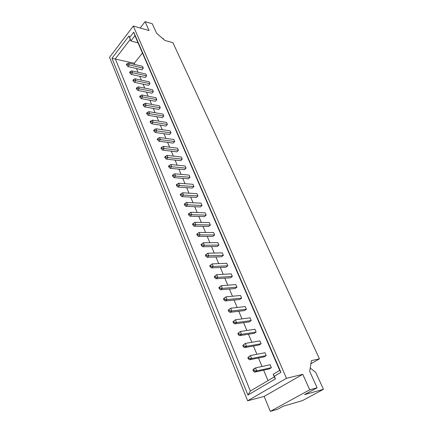 <?xml version="1.0" encoding="UTF-8"?>
<svg xmlns="http://www.w3.org/2000/svg" width="433" height="433" viewBox="0 0 433 433"><rect width="100%" height="100%" fill="white"/><g stroke="black" fill="none" stroke-linecap="round" stroke-linejoin="round"><path stroke-width="0.65" d="M127.264 64.528L129.288 64.907L127.962 66.585L141.975 69.783L143.307 68.149L142.522 66.309L128.514 63.039L126.939 63.748L126.387 64.447L126.712 65.226L127.264 64.528L126.939 63.748M130.522 72.376L132.558 72.755L131.215 74.422L145.261 77.496L146.608 75.867L145.813 74.005L131.773 70.866L130.192 71.586L129.635 72.284L129.96 73.074L130.522 72.376L130.192 71.586M133.824 80.338L135.875 80.711L134.517 82.373L148.589 85.312L149.953 83.693L149.147 81.805L135.074 78.795L133.488 79.537L132.926 80.229L133.256 81.031L133.824 80.338L133.488 79.537M137.169 88.408L139.237 88.781L137.856 90.432L151.961 93.236L153.347 91.623L152.524 89.707L138.425 86.833L136.26 88.283L136.601 89.095L137.169 88.408L136.833 87.596M140.568 96.591L142.641 96.96L141.245 98.605L155.382 101.268L156.784 99.66L155.95 97.723L141.818 94.984L139.643 96.456L139.983 97.279L140.568 96.591L140.227 95.763M144.01 104.889L146.094 105.251L144.682 106.891L158.851 109.408L160.264 107.812L159.425 105.841L145.261 103.249L143.074 104.737L143.42 105.571L144.01 104.889L143.664 104.05M147.501 113.3L149.601 113.663L148.167 115.292L162.364 117.662L163.798 116.071L162.949 114.079L148.752 111.633L146.554 113.137L146.906 113.982L147.501 113.3L147.15 112.456M151.041 121.835L153.152 122.193L151.707 123.811L165.926 126.035L167.382 124.45L166.516 122.431L152.297 120.136L150.083 121.657L150.44 122.512L151.041 121.835L150.684 120.98M154.635 130.495L156.757 130.847L155.29 132.46L169.541 134.522L171.013 132.947L170.137 130.896L155.885 128.758L153.661 130.295L154.024 131.167L154.635 130.495L154.272 129.624M158.278 139.274L160.416 139.621L158.927 141.228L173.205 143.128L174.699 141.564L173.806 139.486L159.533 137.505L157.293 139.063L157.661 139.946L158.278 139.274L157.915 138.392M161.974 148.189L164.123 148.53L162.619 150.121L176.924 151.859L178.434 150.3L177.53 148.194L163.23 146.381L160.979 147.956L161.352 148.855L161.974 148.189L161.606 147.29M165.731 157.228L167.89 157.563L166.364 159.149L180.696 160.713L182.223 159.165L181.308 157.027L166.981 155.382L164.719 156.979L165.092 157.888L165.731 157.228L165.352 156.318M169.536 166.402L171.706 166.732L170.164 168.307L184.518 169.693L186.071 168.156L185.14 165.985L170.786 164.524L168.507 166.137L168.892 167.062L169.536 166.402L169.151 165.482M173.4 175.717L175.587 176.042L174.017 177.6L188.398 178.807L189.968 177.281L189.026 175.078L174.651 173.795L172.356 175.43L172.745 176.366L173.4 175.717L173.011 174.78M177.319 185.167L179.522 185.486L177.931 187.034L192.339 188.052L193.93 186.536L192.972 184.306L178.569 183.208L176.263 184.864L176.659 185.817L177.319 185.167L176.924 184.214M181.303 194.763L183.516 195.072L181.903 196.614L196.333 197.437L197.946 195.933L196.977 193.665L182.547 192.761L180.231 194.439L180.631 195.402L181.303 194.763L180.902 193.795M185.346 204.5L187.57 204.809L185.936 206.335L200.387 206.958L202.022 205.469L201.036 203.164L186.591 202.46L184.258 204.16L184.664 205.139L185.346 204.5L184.934 203.521M189.448 214.389L191.684 214.692L190.027 216.202L204.5 216.624L206.157 215.147L205.161 212.809L190.693 212.305L188.344 214.026L188.756 215.022L189.448 214.389L189.032 213.393M193.616 224.435L195.868 224.727L194.184 226.226L208.679 226.432L210.357 224.971L209.345 222.6L194.855 222.308L192.496 224.05L192.918 225.057L193.616 224.435L193.194 223.423M197.849 234.632L200.111 234.919L198.406 236.402L212.922 236.391L214.622 234.94L213.593 232.532L199.088 232.461L196.712 234.226L197.139 235.254L197.849 234.632L197.421 233.604M202.146 244.991L204.425 245.273L202.698 246.74L217.225 246.507L218.952 245.067L217.907 242.626L203.386 242.772L200.993 244.564L201.426 245.608L202.146 244.991L201.713 243.952M206.514 255.519L208.809 255.789L207.05 257.24L221.599 256.774L223.352 255.351L222.291 252.872L207.748 253.251L205.345 255.064L205.783 256.125L206.514 255.519L206.07 254.458M210.947 266.208L213.258 266.474L211.477 267.908L226.037 267.199L227.818 265.797L226.735 263.275L212.181 263.892L209.761 265.732L210.205 266.809L210.947 266.208L210.503 265.131M215.455 277.071L217.777 277.331L215.975 278.749L230.545 277.791L232.353 276.406L231.254 273.84L216.689 274.706L214.254 276.573L214.703 277.667L215.455 277.071L215.001 275.978M220.543 289.764L235.13 288.551L236.959 287.176L235.844 284.578L221.263 285.699L218.817 287.588L221.263 285.699L222.373 288.362L220.543 289.764L219.277 288.697L218.817 287.588M225.187 300.957L239.785 299.479L241.641 298.126L240.51 295.485L225.918 296.865L223.45 298.781L225.918 296.865L227.044 299.571L225.187 300.957L223.921 299.912L223.45 298.781M229.907 312.334L244.51 310.585L246.393 309.249L245.246 306.564L230.648 308.22L228.164 310.158L230.648 308.22L231.79 310.97L229.907 312.334L228.64 311.305L228.164 310.158M234.702 323.9L249.316 321.871L251.227 320.555L250.063 317.827L235.455 319.76L232.954 321.724L235.455 319.76L236.618 322.558L234.702 323.9L233.441 322.894L232.954 321.724M239.579 335.656L254.198 333.34L256.141 332.046L254.956 329.269L240.342 331.489L237.825 333.486L240.342 331.489L241.527 334.336L239.579 335.656L238.318 334.677L237.825 333.486M244.542 347.612L259.167 344.998L261.137 343.726L259.93 340.906L245.311 343.423L242.783 345.447L245.311 343.423L246.518 346.313L244.542 347.612L243.281 346.654L242.783 345.447M249.581 359.774L264.211 356.852L266.214 355.596L264.985 352.733L250.366 355.558L247.817 357.609L250.366 355.558L251.589 358.497L249.581 359.774L248.326 358.838L247.817 357.609M254.712 372.142L269.342 368.9L271.372 367.671L270.127 364.754L255.508 367.898L252.942 369.982L253.473 369.154L255.508 367.898L256.753 370.892L254.712 372.142L253.462 371.233L252.942 369.982M247.925 395.042L111.952 58.303L129.007 35.961L129.667 37.509L133.737 32.194L280.941 372.337L274.338 376.239L275.464 378.875L247.925 395.042L250.371 391.026L274.284 376.905L273.169 374.291L279.713 370.399L134.955 35.706L130.89 40.978L130.23 39.43L115.319 58.839L250.371 391.026M109.544 57.356L247.622 400.801L286.473 378.301L133.315 26.05L109.544 57.356M310.889 363.807L319.457 358.838L172.919 42.688L164.968 40.486L156.589 33.265L152.297 23.783L145.087 21.65L140.195 28.01M309.714 389.814L302.786 374.318L264.146 396.417L270.333 411.35L309.714 389.814L317.118 387.779L304.54 394.625L323.456 389.31L315.706 372.342L310.212 368.066M323.456 389.31L302.423 400.622L283.323 406.17L277.856 409.147L270.333 411.35M163.652 39.349L163.284 38.548L162.456 38.315M133.315 26.05L149.06 30.537L145.087 21.65M302.786 374.318L286.473 378.301M319.457 358.838L311.392 360.64L309.687 371.368L317.118 387.779M264.146 396.417L247.622 400.801M142.452 53.032L134.262 63.283L111.952 58.303M134.262 63.283L134.777 64.501M136.471 68.522L138.051 72.268M139.745 76.289L141.369 80.137M143.063 84.159L144.73 88.121M146.424 92.137L148.14 96.207M149.834 100.223L151.599 104.413M153.287 108.418L155.106 112.726M156.795 116.731L158.657 121.159M160.345 125.164L162.261 129.716M163.95 133.71L165.92 138.392M167.603 142.381L169.628 147.193M171.311 151.177L173.395 156.118M175.073 160.096L177.211 165.179M178.889 169.151L181.086 174.369M182.758 178.336L185.015 183.7M186.688 187.657L189.01 193.167M190.672 197.112L193.058 202.774M194.72 206.714L197.172 212.533M198.828 216.457L201.345 222.438M202.996 226.351L205.583 232.494M207.228 236.396L209.891 242.707M211.531 246.599L214.259 253.078M215.894 256.958L218.703 263.616M220.332 267.48L223.217 274.322M224.835 278.165L227.796 285.195M229.414 289.028L232.456 296.248M234.064 300.058L237.192 307.479M238.789 311.273L242.004 318.894M243.59 322.666L246.891 330.498M248.472 334.249L251.865 342.292M253.435 346.021L256.921 354.286M258.485 357.994L262.062 366.486M263.616 370.172L268.011 380.607M138.057 42.867L130.89 40.978L129.667 37.509M274.338 376.239L273.169 374.291M279.713 370.399L280.941 372.337M134.955 35.706L133.737 32.194M275.464 378.875L274.284 376.905M130.23 39.43L129.007 35.961M143.307 68.149L129.288 64.907L128.514 63.039M127.962 66.585L126.712 65.226M149.953 83.693L135.875 80.711L135.074 78.795M134.517 82.373L133.256 81.031M146.608 75.867L132.558 72.755L131.773 70.866M131.215 74.422L129.96 73.074M153.347 91.623L139.237 88.781L138.425 86.833M137.856 90.432L136.601 89.095M156.784 99.66L142.641 96.96L141.818 94.984M141.245 98.605L139.983 97.279M163.798 116.071L149.601 113.663L148.752 111.633M148.167 115.292L146.906 113.982M171.013 132.947L156.757 130.847L155.885 128.758M155.29 132.46L154.024 131.167M160.264 107.812L146.094 105.251L145.261 103.249M144.682 106.891L143.42 105.571M167.382 124.45L153.152 122.193L152.297 120.136M151.707 123.811L150.44 122.512M174.699 141.564L160.416 139.621L159.533 137.505M158.927 141.228L157.661 139.946M178.434 150.3L164.123 148.53L163.23 146.381M162.619 150.121L161.352 148.855M186.071 168.156L171.706 166.732L170.786 164.524M170.164 168.307L168.892 167.062M193.93 186.536L179.522 185.486L178.569 183.208M177.931 187.034L176.659 185.817M202.022 205.469L187.57 204.809L186.591 202.46M185.936 206.335L184.664 205.139M210.357 224.971L195.868 224.727L194.855 222.308M194.184 226.226L192.918 225.057M218.952 245.067L204.425 245.273L203.386 242.772M202.698 246.74L201.426 245.608M227.818 265.797L213.258 266.474L212.181 263.892M211.477 267.908L210.205 266.809M219.277 288.697L220.04 288.113L219.574 286.998M220.04 288.113L222.373 288.362L236.959 287.176M228.64 311.305L229.425 310.737L228.949 309.59M229.425 310.737L231.79 310.97L246.393 309.249M238.318 334.677L239.13 334.124L238.637 332.934M239.13 334.124L241.527 334.336L256.141 332.046M248.326 358.838L249.164 358.308L248.656 357.073M249.164 358.308L251.589 358.497L266.214 355.596M182.223 159.165L167.89 157.563L166.981 155.382M166.364 159.149L165.092 157.888M189.968 177.281L175.587 176.042L174.651 173.795M174.017 177.6L172.745 176.366M197.946 195.933L183.516 195.072L182.547 192.761M181.903 196.614L180.631 195.402M206.157 215.147L191.684 214.692L190.693 212.305M190.027 216.202L188.756 215.022M214.622 234.94L200.111 234.919L199.088 232.461M198.406 236.402L197.139 235.254M223.352 255.351L208.809 255.789L207.748 253.251M207.05 257.24L205.783 256.125M232.353 276.406L217.777 277.331L216.689 274.706M215.975 278.749L214.703 277.667M223.921 299.912L224.695 299.333L224.224 298.202M224.695 299.333L227.044 299.571L241.641 298.126M233.441 322.894L234.237 322.331L233.755 321.167M234.237 322.331L236.618 322.558L251.227 320.555M243.281 346.654L244.104 346.113L243.6 344.906M244.104 346.113L246.518 346.313L261.137 343.726M253.462 371.233L254.312 370.708L253.792 369.457M254.312 370.708L256.753 370.892L271.372 367.671"/></g></svg>
